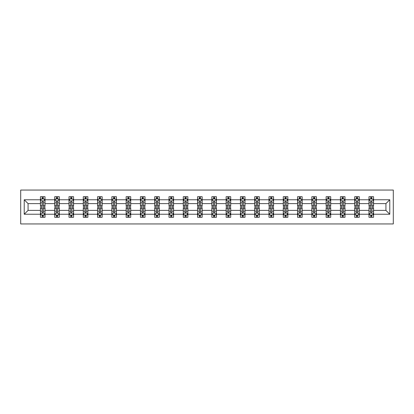 <?xml version="1.0" encoding="UTF-8"?>
<svg xmlns="http://www.w3.org/2000/svg" width="414" height="414" viewBox="0 0 414 414"><rect width="100%" height="100%" fill="white"/><g stroke="black" fill="none" stroke-linecap="round" stroke-linejoin="round"><path stroke-width="0.62" d="M20.7 223.943L393.3 223.943L393.3 190.057L20.7 190.057L20.7 223.943M373.568 214.235L373.568 210.39L385.931 210.39L389.776 214.235L373.568 214.235L373.568 217.303L371.829 217.303L371.829 214.964M368.988 214.235L359.28 214.235L359.28 210.39L368.988 210.39L368.988 217.303L373.568 217.303L373.568 214.856L372.704 214.856M359.28 214.235L359.28 217.303L357.541 217.303L357.541 214.964M354.705 214.235L344.997 214.235L344.997 210.39L354.705 210.39L354.705 217.303L359.28 217.303L359.28 214.856L358.421 214.856M344.997 214.235L344.997 217.303L343.258 217.303L343.258 214.964M340.417 214.235L330.714 214.235L330.714 210.39L340.417 210.39L340.417 217.303L344.997 217.303L344.997 214.856L344.137 214.856M330.714 214.235L330.714 217.303L328.97 217.303L328.97 214.964M326.134 214.235L316.425 214.235L316.425 210.39L326.134 210.39L326.134 217.303L330.714 217.303L330.714 214.856L329.849 214.856M316.425 214.235L316.425 217.303L314.687 217.303L314.687 214.964M311.851 214.235L302.142 214.235L302.142 210.39L311.851 210.39L311.851 217.303L316.425 217.303L316.425 214.856L315.566 214.856M302.142 214.235L302.142 217.303L300.404 217.303L300.404 214.964M297.562 214.235L287.854 214.235L287.854 210.39L297.562 210.39L297.562 217.303L302.142 217.303L302.142 214.856L301.283 214.856M287.854 214.235L287.854 217.303L286.115 217.303L286.115 214.964M283.279 214.235L273.571 214.235L273.571 210.39L283.279 210.39L283.279 217.303L287.854 217.303L287.854 214.856L286.995 214.856M273.571 214.235L273.571 217.303L271.832 217.303L271.832 214.964M268.991 214.235L259.288 214.235L259.288 210.39L268.991 210.39L268.991 217.303L273.571 217.303L273.571 214.856L272.712 214.856M259.288 214.235L259.288 217.303L257.549 217.303L257.549 214.964M254.708 214.235L245 214.235L245 210.39L254.708 210.39L254.708 217.303L259.288 217.303L259.288 214.856L258.424 214.856M245 214.235L245 217.303L243.261 217.303L243.261 214.964M240.425 214.235L230.717 214.235L230.717 210.39L240.425 210.39L240.425 217.303L245 217.303L245 214.856L244.141 214.856M230.717 214.235L230.717 217.303L228.978 217.303L228.978 214.964M226.137 214.235L216.434 214.235L216.434 210.39L226.137 210.39L226.137 217.303L230.717 217.303L230.717 214.856L229.858 214.856M216.434 214.235L216.434 217.303L214.69 217.303L214.69 214.964M211.854 214.235L202.146 214.235L202.146 210.39L211.854 210.39L211.854 217.303L216.434 217.303L216.434 214.856L215.57 214.856M202.146 214.235L202.146 217.303L200.407 217.303L200.407 214.964M197.566 214.235L187.863 214.235L187.863 210.39L197.566 210.39L197.566 217.303L202.146 217.303L202.146 214.856L201.287 214.856M187.863 214.235L187.863 217.303L186.124 217.303L186.124 214.964M183.283 214.235L173.575 214.235L173.575 210.39L183.283 210.39L183.283 217.303L187.863 217.303L187.863 214.856L186.999 214.856M173.575 214.235L173.575 217.303L171.836 217.303L171.836 214.964M169 214.235L159.292 214.235L159.292 210.39L169 210.39L169 217.303L173.575 217.303L173.575 214.856L172.716 214.856M159.292 214.235L159.292 217.303L157.553 217.303L157.553 214.964M154.712 214.235L145.009 214.235L145.009 210.39L154.712 210.39L154.712 217.303L159.292 217.303L159.292 214.856L158.433 214.856M145.009 214.235L145.009 217.303L143.265 217.303L143.265 214.964M140.429 214.235L130.72 214.235L130.72 210.39L140.429 210.39L140.429 217.303L145.009 217.303L145.009 214.856L144.144 214.856M130.72 214.235L130.72 217.303L128.982 217.303L128.982 214.964M126.146 214.235L116.437 214.235L116.437 210.39L126.146 210.39L126.146 217.303L130.72 217.303L130.72 214.856L129.861 214.856M116.437 214.235L116.437 217.303L114.699 217.303L114.699 214.964M111.858 214.235L102.149 214.235L102.149 210.39L111.858 210.39L111.858 217.303L116.437 217.303L116.437 214.856L115.578 214.856M102.149 214.235L102.149 217.303L100.411 217.303L100.411 214.964M97.575 214.235L87.866 214.235L87.866 210.39L97.575 210.39L97.575 217.303L102.149 217.303L102.149 214.856L101.29 214.856M87.866 214.235L87.866 217.303L86.128 217.303L86.128 214.964M83.286 214.235L73.583 214.235L73.583 210.39L83.286 210.39L83.286 217.303L87.866 217.303L87.866 214.856L87.007 214.856M73.583 214.235L73.583 217.303L71.845 217.303L71.845 214.964M69.003 214.235L59.295 214.235L59.295 210.39L69.003 210.39L69.003 217.303L73.583 217.303L73.583 214.856L72.719 214.856M59.295 214.235L59.295 217.303L57.556 217.303L57.556 214.964M54.72 214.235L45.012 214.235L45.012 210.39L54.72 210.39L54.72 217.303L59.295 217.303L59.295 214.856L58.436 214.856M45.012 214.235L45.012 217.303L43.273 217.303L43.273 214.964M40.432 214.235L24.224 214.235L24.224 199.765L40.432 199.765L40.432 203.61L28.069 203.61L28.069 210.39L40.432 210.39L40.432 217.303L45.012 217.303L45.012 214.856L44.153 214.856M41.296 199.144L40.432 199.144L40.432 196.697L40.432 199.765M42.171 199.036L42.171 196.697L40.432 196.697L45.012 196.697L45.012 199.765L54.72 199.765L54.72 196.697L59.295 196.697L59.295 199.765L69.003 199.765L69.003 196.697L73.583 196.697L73.583 199.765L83.286 199.765L83.286 196.697L87.866 196.697L87.866 199.765L97.575 199.765L97.575 196.697L102.149 196.697L102.149 199.765L111.858 199.765L111.858 196.697L116.437 196.697L116.437 199.765L126.146 199.765L126.146 196.697L130.72 196.697L130.72 199.765L140.429 199.765L140.429 196.697L145.009 196.697L145.009 199.765L154.712 199.765L154.712 196.697L159.292 196.697L159.292 199.765L169 199.765L169 196.697L173.575 196.697L173.575 199.765L183.283 199.765L183.283 196.697L187.863 196.697L187.863 199.765L197.566 199.765L197.566 196.697L202.146 196.697L202.146 199.765L211.854 199.765L211.854 196.697L216.434 196.697L216.434 199.765L226.137 199.765L226.137 196.697L230.717 196.697L230.717 199.765L240.425 199.765L240.425 196.697L245 196.697L245 199.765L254.708 199.765L254.708 196.697L259.288 196.697L259.288 199.765L268.991 199.765L268.991 196.697L273.571 196.697L273.571 199.765L283.279 199.765L283.279 196.697L287.854 196.697L287.854 199.765L297.562 199.765L297.562 196.697L302.142 196.697L302.142 199.765L311.851 199.765L311.851 196.697L316.425 196.697L316.425 199.765L326.134 199.765L326.134 196.697L330.714 196.697L330.714 199.765L340.417 199.765L340.417 196.697L344.997 196.697L344.997 199.765L354.705 199.765L354.705 196.697L359.28 196.697L359.28 199.765L368.988 199.765L368.988 196.697L373.568 196.697L373.568 199.765L389.776 199.765L389.776 214.235M368.988 199.765L368.988 203.61L359.28 203.61L359.28 199.765M354.705 199.765L354.705 203.61L344.997 203.61L344.997 199.765M340.417 199.765L340.417 203.61L330.714 203.61L330.714 199.765M326.134 199.765L326.134 203.61L316.425 203.61L316.425 199.765M311.851 199.765L311.851 203.61L302.142 203.61L302.142 199.765M297.562 199.765L297.562 203.61L287.854 203.61L287.854 199.765M283.279 199.765L283.279 203.61L273.571 203.61L273.571 199.765M268.991 199.765L268.991 203.61L259.288 203.61L259.288 199.765M254.708 199.765L254.708 203.61L245 203.61L245 199.765M240.425 199.765L240.425 203.61L230.717 203.61L230.717 199.765M226.137 199.765L226.137 203.61L216.434 203.61L216.434 199.765M211.854 199.765L211.854 203.61L202.146 203.61L202.146 199.765M197.566 199.765L197.566 203.61L187.863 203.61L187.863 199.765M183.283 199.765L183.283 203.61L173.575 203.61L173.575 199.765M169 199.765L169 203.61L159.292 203.61L159.292 199.765M154.712 199.765L154.712 203.61L145.009 203.61L145.009 199.765M140.429 199.765L140.429 203.61L130.72 203.61L130.72 199.765M126.146 199.765L126.146 203.61L116.437 203.61L116.437 199.765M111.858 199.765L111.858 203.61L102.149 203.61L102.149 199.765M97.575 199.765L97.575 203.61L87.866 203.61L87.866 199.765M83.286 199.765L83.286 203.61L73.583 203.61L73.583 199.765M69.003 199.765L69.003 203.61L59.295 203.61L59.295 199.765M54.72 199.765L54.72 203.61L45.012 203.61L45.012 199.765M24.224 199.765L28.069 203.61M385.931 210.39L385.931 203.61L373.568 203.61L373.568 199.765M370.727 198.989L371.829 198.989M356.444 198.989L357.541 198.989M342.155 198.989L343.258 198.989M327.872 198.989L328.97 198.989M313.589 198.989L314.687 198.989M299.301 198.989L300.404 198.989M285.018 198.989L286.115 198.989M270.735 198.989L271.832 198.989M256.447 198.989L257.549 198.989M242.164 198.989L243.261 198.989M227.876 198.989L228.978 198.989M213.593 198.989L214.69 198.989M199.31 198.989L200.407 198.989M185.022 198.989L186.124 198.989M170.739 198.989L171.836 198.989M156.451 198.989L157.553 198.989M142.168 198.989L143.265 198.989M127.885 198.989L128.982 198.989M113.596 198.989L114.699 198.989M99.313 198.989L100.411 198.989M85.03 198.989L86.128 198.989M70.742 198.989L71.845 198.989M56.459 198.989L57.556 198.989M42.171 198.989L43.273 198.989M42.171 215.011L43.273 215.011M56.459 215.011L57.556 215.011M70.742 215.011L71.845 215.011M85.03 215.011L86.128 215.011M99.313 215.011L100.411 215.011M113.596 215.011L114.699 215.011M127.885 215.011L128.982 215.011M142.168 215.011L143.265 215.011M156.451 215.011L157.553 215.011M170.739 215.011L171.836 215.011M185.022 215.011L186.124 215.011M199.31 215.011L200.407 215.011M213.593 215.011L214.69 215.011M227.876 215.011L228.978 215.011M242.164 215.011L243.261 215.011M256.447 215.011L257.549 215.011M270.735 215.011L271.832 215.011M285.018 215.011L286.115 215.011M299.301 215.011L300.404 215.011M313.589 215.011L314.687 215.011M327.872 215.011L328.97 215.011M342.155 215.011L343.258 215.011M356.444 215.011L357.541 215.011M370.727 215.011L371.829 215.011M28.069 210.39L24.224 214.235M389.776 199.765L385.931 203.61M43.273 197.887L42.171 197.887M40.432 205.303L40.432 206.451L42.171 206.451L42.171 205.303L40.432 205.303L40.432 203.61M45.012 203.61L45.012 206.451L43.273 206.451L43.273 201.551C42.906 200.847 42.538 200.847 42.171 201.551L42.171 205.303M44.153 199.144L45.012 199.144L45.012 196.697L43.273 196.697L43.273 199.036M45.012 200.862L44.096 199.036L41.348 199.036L40.432 200.862M42.171 216.113L43.273 216.113M45.012 208.697L45.012 207.549L43.273 207.549L43.273 208.697L45.012 208.697L45.012 210.39M40.432 210.39L40.432 207.549L42.171 207.549L42.171 212.449C42.538 213.153 42.906 213.153 43.273 212.449L43.273 208.697M41.296 214.856L40.432 214.856L40.432 217.303L42.171 217.303L42.171 214.964M40.432 213.138L41.348 214.964L44.096 214.964L45.012 213.138M57.556 197.887L56.459 197.887M55.579 199.144L54.72 199.144L54.72 196.697L56.459 196.697L56.459 199.036M54.72 205.303L54.72 206.451L56.459 206.451L56.459 205.303L54.72 205.303L54.72 203.61M59.295 203.61L59.295 206.451L57.556 206.451L57.556 201.551C57.189 200.847 56.827 200.847 56.459 201.551L56.459 205.303M58.436 199.144L59.295 199.144L59.295 196.697L57.556 196.697L57.556 199.036M59.295 200.862L58.379 199.036L55.636 199.036L54.72 200.862M71.845 197.887L70.742 197.887M69.862 199.144L69.003 199.144L69.003 196.697L70.742 196.697L70.742 199.036M69.003 205.303L69.003 206.451L70.742 206.451L70.742 205.303L69.003 205.303L69.003 203.61M73.583 203.61L73.583 206.451L71.845 206.451L71.845 201.551C71.477 200.847 71.11 200.847 70.742 201.551L70.742 205.303M72.719 199.144L73.583 199.144L73.583 196.697L71.845 196.697L71.845 199.036M73.583 200.862L72.667 199.036L69.919 199.036L69.003 200.862M56.459 216.113L57.556 216.113M59.295 208.697L59.295 207.549L57.556 207.549L57.556 208.697L59.295 208.697L59.295 210.39M54.72 210.39L54.72 207.549L56.459 207.549L56.459 212.449C56.821 213.153 57.189 213.153 57.556 212.449L57.556 208.697M55.579 214.856L54.72 214.856L54.72 217.303L56.459 217.303L56.459 214.964M54.72 213.138L55.636 214.964L58.379 214.964L59.295 213.138M70.742 216.113L71.845 216.113M73.583 208.697L73.583 207.549L71.845 207.549L71.845 208.697L73.583 208.697L73.583 210.39M69.003 210.39L69.003 207.549L70.742 207.549L70.742 212.449C71.11 213.153 71.477 213.153 71.845 212.449L71.845 208.697M69.862 214.856L69.003 214.856L69.003 217.303L70.742 217.303L70.742 214.964M69.003 213.138L69.919 214.964L72.667 214.964L73.583 213.138M86.128 197.887L85.03 197.887M84.151 199.144L83.286 199.144L83.286 196.697L85.03 196.697L85.03 199.036M83.286 205.303L83.286 206.451L85.03 206.451L85.03 205.303L83.286 205.303L83.286 203.61M87.866 203.61L87.866 206.451L86.128 206.451L86.128 201.551C85.76 200.847 85.393 200.847 85.03 201.551L85.03 205.303M87.007 199.144L87.866 199.144L87.866 196.697L86.128 196.697L86.128 199.036M87.866 200.862L86.95 199.036L84.202 199.036L83.286 200.862M85.03 216.113L86.128 216.113M87.866 208.697L87.866 207.549L86.128 207.549L86.128 208.697L87.866 208.697L87.866 210.39M83.286 210.39L83.286 207.549L85.03 207.549L85.03 212.449C85.393 213.153 85.76 213.153 86.128 212.449L86.128 208.697M84.151 214.856L83.286 214.856L83.286 217.303L85.03 217.303L85.03 214.964M83.286 213.138L84.202 214.964L86.95 214.964L87.866 213.138M100.411 197.887L99.313 197.887M98.434 199.144L97.575 199.144L97.575 196.697L99.313 196.697L99.313 199.036M97.575 205.303L97.575 206.451L99.313 206.451L99.313 205.303L97.575 205.303L97.575 203.61M102.149 203.61L102.149 206.451L100.411 206.451L100.411 201.551C100.048 200.847 99.681 200.847 99.313 201.551L99.313 205.303M101.29 199.144L102.149 199.144L102.149 196.697L100.411 196.697L100.411 199.036M102.149 200.862L101.239 199.036L98.491 199.036L97.575 200.862M99.313 216.113L100.411 216.113M102.149 208.697L102.149 207.549L100.411 207.549L100.411 208.697L102.149 208.697L102.149 210.39M97.575 210.39L97.575 207.549L99.313 207.549L99.313 212.449C99.681 213.153 100.043 213.153 100.411 212.449L100.411 208.697M98.434 214.856L97.575 214.856L97.575 217.303L99.313 217.303L99.313 214.964M97.575 213.138L98.491 214.964L101.239 214.964L102.149 213.138M114.699 197.887L113.596 197.887M112.717 199.144L111.858 199.144L111.858 196.697L113.596 196.697L113.596 199.036M111.858 205.303L111.858 206.451L113.596 206.451L113.596 205.303L111.858 205.303L111.858 203.61M116.437 203.61L116.437 206.451L114.699 206.451L114.699 201.551C114.331 200.847 113.964 200.847 113.596 201.551L113.596 205.303M115.578 199.144L116.437 199.144L116.437 196.697L114.699 196.697L114.699 199.036M116.437 200.862L115.522 199.036L112.774 199.036L111.858 200.862M113.596 216.113L114.699 216.113M116.437 208.697L116.437 207.549L114.699 207.549L114.699 208.697L116.437 208.697L116.437 210.39M111.858 210.39L111.858 207.549L113.596 207.549L113.596 212.449C113.964 213.153 114.331 213.153 114.699 212.449L114.699 208.697M112.717 214.856L111.858 214.856L111.858 217.303L113.596 217.303L113.596 214.964M111.858 213.138L112.774 214.964L115.522 214.964L116.437 213.138M128.982 197.887L127.885 197.887M127.005 199.144L126.146 199.144L126.146 196.697L127.885 196.697L127.885 199.036M126.146 205.303L126.146 206.451L127.885 206.451L127.885 205.303L126.146 205.303L126.146 203.61M130.72 203.61L130.72 206.451L128.982 206.451L128.982 201.551C128.614 200.847 128.252 200.847 127.885 201.551L127.885 205.303M129.861 199.144L130.72 199.144L130.72 196.697L128.982 196.697L128.982 199.036M130.72 200.862L129.805 199.036L127.057 199.036L126.146 200.862M127.885 216.113L128.982 216.113M130.72 208.697L130.72 207.549L128.982 207.549L128.982 208.697L130.72 208.697L130.72 210.39M126.146 210.39L126.146 207.549L127.885 207.549L127.885 212.449C128.247 213.153 128.614 213.153 128.982 212.449L128.982 208.697M127.005 214.856L126.146 214.856L126.146 217.303L127.885 217.303L127.885 214.964M126.146 213.138L127.057 214.964L129.805 214.964L130.72 213.138M143.265 197.887L142.168 197.887M141.288 199.144L140.429 199.144L140.429 196.697L142.168 196.697L142.168 199.036M140.429 205.303L140.429 206.451L142.168 206.451L142.168 205.303L140.429 205.303L140.429 203.61M145.009 203.61L145.009 206.451L143.265 206.451L143.265 201.551C142.902 200.847 142.535 200.847 142.168 201.551L142.168 205.303M144.144 199.144L145.009 199.144L145.009 196.697L143.265 196.697L143.265 199.036M145.009 200.862L144.093 199.036L141.345 199.036L140.429 200.862M142.168 216.113L143.265 216.113M145.009 208.697L145.009 207.549L143.265 207.549L143.265 208.697L145.009 208.697L145.009 210.39M140.429 210.39L140.429 207.549L142.168 207.549L142.168 212.449C142.535 213.153 142.902 213.153 143.265 212.449L143.265 208.697M141.288 214.856L140.429 214.856L140.429 217.303L142.168 217.303L142.168 214.964M140.429 213.138L141.345 214.964L144.093 214.964L145.009 213.138M157.553 197.887L156.451 197.887M155.576 199.144L154.712 199.144L154.712 196.697L156.451 196.697L156.451 199.036M154.712 205.303L154.712 206.451L156.451 206.451L156.451 205.303L154.712 205.303L154.712 203.61M159.292 203.61L159.292 206.451L157.553 206.451L157.553 201.551C157.185 200.847 156.818 200.847 156.451 201.551L156.451 205.303M158.433 199.144L159.292 199.144L159.292 196.697L157.553 196.697L157.553 199.036M159.292 200.862L158.376 199.036L155.628 199.036L154.712 200.862M156.451 216.113L157.553 216.113M159.292 208.697L159.292 207.549L157.553 207.549L157.553 208.697L159.292 208.697L159.292 210.39M154.712 210.39L154.712 207.549L156.451 207.549L156.451 212.449C156.818 213.153 157.185 213.153 157.553 212.449L157.553 208.697M155.576 214.856L154.712 214.856L154.712 217.303L156.451 217.303L156.451 214.964M154.712 213.138L155.628 214.964L158.376 214.964L159.292 213.138M171.836 197.887L170.739 197.887M169.859 199.144L169 199.144L169 196.697L170.739 196.697L170.739 199.036M169 205.303L169 206.451L170.739 206.451L170.739 205.303L169 205.303L169 203.61M173.575 203.61L173.575 206.451L171.836 206.451L171.836 201.551C171.474 200.847 171.106 200.847 170.739 201.551L170.739 205.303M172.716 199.144L173.575 199.144L173.575 196.697L171.836 196.697L171.836 199.036M173.575 200.862L172.659 199.036L169.916 199.036L169 200.862M186.124 197.887L185.022 197.887M184.142 199.144L183.283 199.144L183.283 196.697L185.022 196.697L185.022 199.036M183.283 205.303L183.283 206.451L185.022 206.451L185.022 205.303L183.283 205.303L183.283 203.61M187.863 203.61L187.863 206.451L186.124 206.451L186.124 201.551C185.757 200.847 185.389 200.847 185.022 201.551L185.022 205.303M186.999 199.144L187.863 199.144L187.863 196.697L186.124 196.697L186.124 199.036M187.863 200.862L186.947 199.036L184.199 199.036L183.283 200.862M200.407 197.887L199.31 197.887M198.43 199.144L197.566 199.144L197.566 196.697L199.31 196.697L199.31 199.036M197.566 205.303L197.566 206.451L199.31 206.451L199.31 205.303L197.566 205.303L197.566 203.61M202.146 203.61L202.146 206.451L200.407 206.451L200.407 201.551C200.04 200.847 199.677 200.847 199.31 201.551L199.31 205.303M201.287 199.144L202.146 199.144L202.146 196.697L200.407 196.697L200.407 199.036M202.146 200.862L201.23 199.036L198.482 199.036L197.566 200.862M214.69 197.887L213.593 197.887M212.713 199.144L211.854 199.144L211.854 196.697L213.593 196.697L213.593 199.036M211.854 205.303L211.854 206.451L213.593 206.451L213.593 205.303L211.854 205.303L211.854 203.61M216.434 203.61L216.434 206.451L214.69 206.451L214.69 201.551C214.328 200.847 213.96 200.847 213.593 201.551L213.593 205.303M215.57 199.144L216.434 199.144L216.434 196.697L214.69 196.697L214.69 199.036M216.434 200.862L215.518 199.036L212.77 199.036L211.854 200.862M228.978 197.887L227.876 197.887M227.001 199.144L226.137 199.144L226.137 196.697L227.876 196.697L227.876 199.036M226.137 205.303L226.137 206.451L227.876 206.451L227.876 205.303L226.137 205.303L226.137 203.61M230.717 203.61L230.717 206.451L228.978 206.451L228.978 201.551C228.611 200.847 228.243 200.847 227.876 201.551L227.876 205.303M229.858 199.144L230.717 199.144L230.717 196.697L228.978 196.697L228.978 199.036M230.717 200.862L229.801 199.036L227.053 199.036L226.137 200.862M243.261 197.887L242.164 197.887M241.284 199.144L240.425 199.144L240.425 196.697L242.164 196.697L242.164 199.036M240.425 205.303L240.425 206.451L242.164 206.451L242.164 205.303L240.425 205.303L240.425 203.61M245 203.61L245 206.451L243.261 206.451L243.261 201.551C242.894 200.847 242.532 200.847 242.164 201.551L242.164 205.303M244.141 199.144L245 199.144L245 196.697L243.261 196.697L243.261 199.036M245 200.862L244.084 199.036L241.341 199.036L240.425 200.862M257.549 197.887L256.447 197.887M255.567 199.144L254.708 199.144L254.708 196.697L256.447 196.697L256.447 199.036M254.708 205.303L254.708 206.451L256.447 206.451L256.447 205.303L254.708 205.303L254.708 203.61M259.288 203.61L259.288 206.451L257.549 206.451L257.549 201.551C257.182 200.847 256.815 200.847 256.447 201.551L256.447 205.303M258.424 199.144L259.288 199.144L259.288 196.697L257.549 196.697L257.549 199.036M259.288 200.862L258.372 199.036L255.624 199.036L254.708 200.862M271.832 197.887L270.735 197.887M269.856 199.144L268.991 199.144L268.991 196.697L270.735 196.697L270.735 199.036M268.991 205.303L268.991 206.451L270.735 206.451L270.735 205.303L268.991 205.303L268.991 203.61M273.571 203.61L273.571 206.451L271.832 206.451L271.832 201.551C271.465 200.847 271.098 200.847 270.735 201.551L270.735 205.303M272.712 199.144L273.571 199.144L273.571 196.697L271.832 196.697L271.832 199.036M273.571 200.862L272.655 199.036L269.907 199.036L268.991 200.862M286.115 197.887L285.018 197.887M284.139 199.144L283.279 199.144L283.279 196.697L285.018 196.697L285.018 199.036M283.279 205.303L283.279 206.451L285.018 206.451L285.018 205.303L283.279 205.303L283.279 203.61M287.854 203.61L287.854 206.451L286.115 206.451L286.115 201.551C285.753 200.847 285.386 200.847 285.018 201.551L285.018 205.303M286.995 199.144L287.854 199.144L287.854 196.697L286.115 196.697L286.115 199.036M287.854 200.862L286.943 199.036L284.195 199.036L283.279 200.862M300.404 197.887L299.301 197.887M298.422 199.144L297.562 199.144L297.562 196.697L299.301 196.697L299.301 199.036M297.562 205.303L297.562 206.451L299.301 206.451L299.301 205.303L297.562 205.303L297.562 203.61M302.142 203.61L302.142 206.451L300.404 206.451L300.404 201.551C300.036 200.847 299.669 200.847 299.301 201.551L299.301 205.303M301.283 199.144L302.142 199.144L302.142 196.697L300.404 196.697L300.404 199.036M302.142 200.862L301.226 199.036L298.478 199.036L297.562 200.862M170.739 216.113L171.836 216.113M173.575 208.697L173.575 207.549L171.836 207.549L171.836 208.697L173.575 208.697L173.575 210.39M169 210.39L169 207.549L170.739 207.549L170.739 212.449C171.106 213.153 171.468 213.153 171.836 212.449L171.836 208.697M169.859 214.856L169 214.856L169 217.303L170.739 217.303L170.739 214.964M169 213.138L169.916 214.964L172.659 214.964L173.575 213.138M185.022 216.113L186.124 216.113M187.863 208.697L187.863 207.549L186.124 207.549L186.124 208.697L187.863 208.697L187.863 210.39M183.283 210.39L183.283 207.549L185.022 207.549L185.022 212.449C185.389 213.153 185.757 213.153 186.124 212.449L186.124 208.697M184.142 214.856L183.283 214.856L183.283 217.303L185.022 217.303L185.022 214.964M183.283 213.138L184.199 214.964L186.947 214.964L187.863 213.138M199.31 216.113L200.407 216.113M202.146 208.697L202.146 207.549L200.407 207.549L200.407 208.697L202.146 208.697L202.146 210.39M197.566 210.39L197.566 207.549L199.31 207.549L199.31 212.449C199.672 213.153 200.04 213.153 200.407 212.449L200.407 208.697M198.43 214.856L197.566 214.856L197.566 217.303L199.31 217.303L199.31 214.964M197.566 213.138L198.482 214.964L201.23 214.964L202.146 213.138M213.593 216.113L214.69 216.113M216.434 208.697L216.434 207.549L214.69 207.549L214.69 208.697L216.434 208.697L216.434 210.39M211.854 210.39L211.854 207.549L213.593 207.549L213.593 212.449C213.96 213.153 214.323 213.153 214.69 212.449L214.69 208.697M212.713 214.856L211.854 214.856L211.854 217.303L213.593 217.303L213.593 214.964M211.854 213.138L212.77 214.964L215.518 214.964L216.434 213.138M227.876 216.113L228.978 216.113M230.717 208.697L230.717 207.549L228.978 207.549L228.978 208.697L230.717 208.697L230.717 210.39M226.137 210.39L226.137 207.549L227.876 207.549L227.876 212.449C228.243 213.153 228.611 213.153 228.978 212.449L228.978 208.697M227.001 214.856L226.137 214.856L226.137 217.303L227.876 217.303L227.876 214.964M226.137 213.138L227.053 214.964L229.801 214.964L230.717 213.138M242.164 216.113L243.261 216.113M245 208.697L245 207.549L243.261 207.549L243.261 208.697L245 208.697L245 210.39M240.425 210.39L240.425 207.549L242.164 207.549L242.164 212.449C242.526 213.153 242.894 213.153 243.261 212.449L243.261 208.697M241.284 214.856L240.425 214.856L240.425 217.303L242.164 217.303L242.164 214.964M240.425 213.138L241.341 214.964L244.084 214.964L245 213.138M256.447 216.113L257.549 216.113M259.288 208.697L259.288 207.549L257.549 207.549L257.549 208.697L259.288 208.697L259.288 210.39M254.708 210.39L254.708 207.549L256.447 207.549L256.447 212.449C256.815 213.153 257.182 213.153 257.549 212.449L257.549 208.697M255.567 214.856L254.708 214.856L254.708 217.303L256.447 217.303L256.447 214.964M254.708 213.138L255.624 214.964L258.372 214.964L259.288 213.138M270.735 216.113L271.832 216.113M273.571 208.697L273.571 207.549L271.832 207.549L271.832 208.697L273.571 208.697L273.571 210.39M268.991 210.39L268.991 207.549L270.735 207.549L270.735 212.449C271.098 213.153 271.465 213.153 271.832 212.449L271.832 208.697M269.856 214.856L268.991 214.856L268.991 217.303L270.735 217.303L270.735 214.964M268.991 213.138L269.907 214.964L272.655 214.964L273.571 213.138M285.018 216.113L286.115 216.113M287.854 208.697L287.854 207.549L286.115 207.549L286.115 208.697L287.854 208.697L287.854 210.39M283.279 210.39L283.279 207.549L285.018 207.549L285.018 212.449C285.386 213.153 285.748 213.153 286.115 212.449L286.115 208.697M284.139 214.856L283.279 214.856L283.279 217.303L285.018 217.303L285.018 214.964M283.279 213.138L284.195 214.964L286.943 214.964L287.854 213.138M299.301 216.113L300.404 216.113M302.142 208.697L302.142 207.549L300.404 207.549L300.404 208.697L302.142 208.697L302.142 210.39M297.562 210.39L297.562 207.549L299.301 207.549L299.301 212.449C299.669 213.153 300.036 213.153 300.404 212.449L300.404 208.697M298.422 214.856L297.562 214.856L297.562 217.303L299.301 217.303L299.301 214.964M297.562 213.138L298.478 214.964L301.226 214.964L302.142 213.138M314.687 197.887L313.589 197.887M312.71 199.144L311.851 199.144L311.851 196.697L313.589 196.697L313.589 199.036M311.851 205.303L311.851 206.451L313.589 206.451L313.589 205.303L311.851 205.303L311.851 203.61M316.425 203.61L316.425 206.451L314.687 206.451L314.687 201.551C314.319 200.847 313.957 200.847 313.589 201.551L313.589 205.303M315.566 199.144L316.425 199.144L316.425 196.697L314.687 196.697L314.687 199.036M316.425 200.862L315.509 199.036L312.761 199.036L311.851 200.862M313.589 216.113L314.687 216.113M316.425 208.697L316.425 207.549L314.687 207.549L314.687 208.697L316.425 208.697L316.425 210.39M311.851 210.39L311.851 207.549L313.589 207.549L313.589 212.449C313.952 213.153 314.319 213.153 314.687 212.449L314.687 208.697M312.71 214.856L311.851 214.856L311.851 217.303L313.589 217.303L313.589 214.964M311.851 213.138L312.761 214.964L315.509 214.964L316.425 213.138M328.97 197.887L327.872 197.887M326.993 199.144L326.134 199.144L326.134 196.697L327.872 196.697L327.872 199.036M326.134 205.303L326.134 206.451L327.872 206.451L327.872 205.303L326.134 205.303L326.134 203.61M330.714 203.61L330.714 206.451L328.97 206.451L328.97 201.551C328.607 200.847 328.24 200.847 327.872 201.551L327.872 205.303M329.849 199.144L330.714 199.144L330.714 196.697L328.97 196.697L328.97 199.036M330.714 200.862L329.798 199.036L327.05 199.036L326.134 200.862M327.872 216.113L328.97 216.113M330.714 208.697L330.714 207.549L328.97 207.549L328.97 208.697L330.714 208.697L330.714 210.39M326.134 210.39L326.134 207.549L327.872 207.549L327.872 212.449C328.24 213.153 328.607 213.153 328.97 212.449L328.97 208.697M326.993 214.856L326.134 214.856L326.134 217.303L327.872 217.303L327.872 214.964M326.134 213.138L327.05 214.964L329.798 214.964L330.714 213.138M343.258 197.887L342.155 197.887M341.281 199.144L340.417 199.144L340.417 196.697L342.155 196.697L342.155 199.036M340.417 205.303L340.417 206.451L342.155 206.451L342.155 205.303L340.417 205.303L340.417 203.61M344.997 203.61L344.997 206.451L343.258 206.451L343.258 201.551C342.89 200.847 342.523 200.847 342.155 201.551L342.155 205.303M344.137 199.144L344.997 199.144L344.997 196.697L343.258 196.697L343.258 199.036M344.997 200.862L344.081 199.036L341.333 199.036L340.417 200.862M342.155 216.113L343.258 216.113M344.997 208.697L344.997 207.549L343.258 207.549L343.258 208.697L344.997 208.697L344.997 210.39M340.417 210.39L340.417 207.549L342.155 207.549L342.155 212.449C342.523 213.153 342.89 213.153 343.258 212.449L343.258 208.697M341.281 214.856L340.417 214.856L340.417 217.303L342.155 217.303L342.155 214.964M340.417 213.138L341.333 214.964L344.081 214.964L344.997 213.138M357.541 197.887L356.444 197.887M355.564 199.144L354.705 199.144L354.705 196.697L356.444 196.697L356.444 199.036M354.705 205.303L354.705 206.451L356.444 206.451L356.444 205.303L354.705 205.303L354.705 203.61M359.28 203.61L359.28 206.451L357.541 206.451L357.541 201.551C357.178 200.847 356.811 200.847 356.444 201.551L356.444 205.303M358.421 199.144L359.28 199.144L359.28 196.697L357.541 196.697L357.541 199.036M359.28 200.862L358.364 199.036L355.621 199.036L354.705 200.862M356.444 216.113L357.541 216.113M359.28 208.697L359.28 207.549L357.541 207.549L357.541 208.697L359.28 208.697L359.28 210.39M354.705 210.39L354.705 207.549L356.444 207.549L356.444 212.449C356.811 213.153 357.173 213.153 357.541 212.449L357.541 208.697M355.564 214.856L354.705 214.856L354.705 217.303L356.444 217.303L356.444 214.964M354.705 213.138L355.621 214.964L358.364 214.964L359.28 213.138M371.829 197.887L370.727 197.887M369.847 199.144L368.988 199.144L368.988 196.697L370.727 196.697L370.727 199.036M368.988 205.303L368.988 206.451L370.727 206.451L370.727 205.303L368.988 205.303L368.988 203.61M373.568 203.61L373.568 206.451L371.829 206.451L371.829 201.551C371.461 200.847 371.094 200.847 370.727 201.551L370.727 205.303M372.704 199.144L373.568 199.144L373.568 196.697L371.829 196.697L371.829 199.036M373.568 200.862L372.652 199.036L369.904 199.036L368.988 200.862M370.727 216.113L371.829 216.113M373.568 208.697L373.568 207.549L371.829 207.549L371.829 208.697L373.568 208.697L373.568 210.39M368.988 210.39L368.988 207.549L370.727 207.549L370.727 212.449C371.094 213.153 371.461 213.153 371.829 212.449L371.829 208.697M369.847 214.856L368.988 214.856L368.988 217.303L370.727 217.303L370.727 214.964M368.988 213.138L369.904 214.964L372.652 214.964L373.568 213.138M44.991 200.821L40.458 200.821M45.012 205.303L43.273 205.303M42.171 202.85L40.432 202.85M45.012 202.85L43.273 202.85M43.273 198.472L42.171 198.472M40.458 213.179L44.991 213.179M40.432 208.697L42.171 208.697M43.273 211.15L45.012 211.15M40.432 211.15L42.171 211.15M42.171 215.528L43.273 215.528M59.274 200.821L54.741 200.821M59.295 205.303L57.556 205.303M56.459 202.85L54.72 202.85M59.295 202.85L57.556 202.85M57.556 198.472L56.459 198.472M73.557 200.821L69.024 200.821M73.583 205.303L71.845 205.303M70.742 202.85L69.003 202.85M73.583 202.85L71.845 202.85M71.845 198.472L70.742 198.472M54.741 213.179L59.274 213.179M54.72 208.697L56.459 208.697M57.556 211.15L59.295 211.15M54.72 211.15L56.459 211.15M56.459 215.528L57.556 215.528M69.024 213.179L73.557 213.179M69.003 208.697L70.742 208.697M71.845 211.15L73.583 211.15M69.003 211.15L70.742 211.15M70.742 215.528L71.845 215.528M87.846 200.821L83.312 200.821M87.866 205.303L86.128 205.303M85.03 202.85L83.286 202.85M87.866 202.85L86.128 202.85M86.128 198.472L85.03 198.472M83.312 213.179L87.846 213.179M83.286 208.697L85.03 208.697M86.128 211.15L87.866 211.15M83.286 211.15L85.03 211.15M85.03 215.528L86.128 215.528M102.129 200.821L97.595 200.821M102.149 205.303L100.411 205.303M99.313 202.85L97.575 202.85M102.149 202.85L100.411 202.85M100.411 198.472L99.313 198.472M97.595 213.179L102.129 213.179M97.575 208.697L99.313 208.697M100.411 211.15L102.149 211.15M97.575 211.15L99.313 211.15M99.313 215.528L100.411 215.528M116.412 200.821L111.883 200.821M116.437 205.303L114.699 205.303M113.596 202.85L111.858 202.85M116.437 202.85L114.699 202.85M114.699 198.472L113.596 198.472M111.883 213.179L116.412 213.179M111.858 208.697L113.596 208.697M114.699 211.15L116.437 211.15M111.858 211.15L113.596 211.15M113.596 215.528L114.699 215.528M130.7 200.821L126.166 200.821M130.72 205.303L128.982 205.303M127.885 202.85L126.146 202.85M130.72 202.85L128.982 202.85M128.982 198.472L127.885 198.472M126.166 213.179L130.7 213.179M126.146 208.697L127.885 208.697M128.982 211.15L130.72 211.15M126.146 211.15L127.885 211.15M127.885 215.528L128.982 215.528M144.983 200.821L140.449 200.821M145.009 205.303L143.265 205.303M142.168 202.85L140.429 202.85M145.009 202.85L143.265 202.85M143.265 198.472L142.168 198.472M140.449 213.179L144.983 213.179M140.429 208.697L142.168 208.697M143.265 211.15L145.009 211.15M140.429 211.15L142.168 211.15M142.168 215.528L143.265 215.528M159.271 200.821L154.738 200.821M159.292 205.303L157.553 205.303M156.451 202.85L154.712 202.85M159.292 202.85L157.553 202.85M157.553 198.472L156.451 198.472M154.738 213.179L159.271 213.179M154.712 208.697L156.451 208.697M157.553 211.15L159.292 211.15M154.712 211.15L156.451 211.15M156.451 215.528L157.553 215.528M173.554 200.821L169.021 200.821M173.575 205.303L171.836 205.303M170.739 202.85L169 202.85M173.575 202.85L171.836 202.85M171.836 198.472L170.739 198.472M187.837 200.821L183.304 200.821M187.863 205.303L186.124 205.303M185.022 202.85L183.283 202.85M187.863 202.85L186.124 202.85M186.124 198.472L185.022 198.472M202.125 200.821L197.592 200.821M202.146 205.303L200.407 205.303M199.31 202.85L197.566 202.85M202.146 202.85L200.407 202.85M200.407 198.472L199.31 198.472M216.408 200.821L211.875 200.821M216.434 205.303L214.69 205.303M213.593 202.85L211.854 202.85M216.434 202.85L214.69 202.85M214.69 198.472L213.593 198.472M230.696 200.821L226.163 200.821M230.717 205.303L228.978 205.303M227.876 202.85L226.137 202.85M230.717 202.85L228.978 202.85M228.978 198.472L227.876 198.472M244.979 200.821L240.446 200.821M245 205.303L243.261 205.303M242.164 202.85L240.425 202.85M245 202.85L243.261 202.85M243.261 198.472L242.164 198.472M259.262 200.821L254.729 200.821M259.288 205.303L257.549 205.303M256.447 202.85L254.708 202.85M259.288 202.85L257.549 202.85M257.549 198.472L256.447 198.472M273.55 200.821L269.017 200.821M273.571 205.303L271.832 205.303M270.735 202.85L268.991 202.85M273.571 202.85L271.832 202.85M271.832 198.472L270.735 198.472M287.834 200.821L283.3 200.821M287.854 205.303L286.115 205.303M285.018 202.85L283.279 202.85M287.854 202.85L286.115 202.85M286.115 198.472L285.018 198.472M302.116 200.821L297.588 200.821M302.142 205.303L300.404 205.303M299.301 202.85L297.562 202.85M302.142 202.85L300.404 202.85M300.404 198.472L299.301 198.472M169.021 213.179L173.554 213.179M169 208.697L170.739 208.697M171.836 211.15L173.575 211.15M169 211.15L170.739 211.15M170.739 215.528L171.836 215.528M183.304 213.179L187.837 213.179M183.283 208.697L185.022 208.697M186.124 211.15L187.863 211.15M183.283 211.15L185.022 211.15M185.022 215.528L186.124 215.528M197.592 213.179L202.125 213.179M197.566 208.697L199.31 208.697M200.407 211.15L202.146 211.15M197.566 211.15L199.31 211.15M199.31 215.528L200.407 215.528M211.875 213.179L216.408 213.179M211.854 208.697L213.593 208.697M214.69 211.15L216.434 211.15M211.854 211.15L213.593 211.15M213.593 215.528L214.69 215.528M226.163 213.179L230.696 213.179M226.137 208.697L227.876 208.697M228.978 211.15L230.717 211.15M226.137 211.15L227.876 211.15M227.876 215.528L228.978 215.528M240.446 213.179L244.979 213.179M240.425 208.697L242.164 208.697M243.261 211.15L245 211.15M240.425 211.15L242.164 211.15M242.164 215.528L243.261 215.528M254.729 213.179L259.262 213.179M254.708 208.697L256.447 208.697M257.549 211.15L259.288 211.15M254.708 211.15L256.447 211.15M256.447 215.528L257.549 215.528M269.017 213.179L273.55 213.179M268.991 208.697L270.735 208.697M271.832 211.15L273.571 211.15M268.991 211.15L270.735 211.15M270.735 215.528L271.832 215.528M283.3 213.179L287.834 213.179M283.279 208.697L285.018 208.697M286.115 211.15L287.854 211.15M283.279 211.15L285.018 211.15M285.018 215.528L286.115 215.528M297.588 213.179L302.116 213.179M297.562 208.697L299.301 208.697M300.404 211.15L302.142 211.15M297.562 211.15L299.301 211.15M299.301 215.528L300.404 215.528M316.405 200.821L311.871 200.821M316.425 205.303L314.687 205.303M313.589 202.85L311.851 202.85M316.425 202.85L314.687 202.85M314.687 198.472L313.589 198.472M311.871 213.179L316.405 213.179M311.851 208.697L313.589 208.697M314.687 211.15L316.425 211.15M311.851 211.15L313.589 211.15M313.589 215.528L314.687 215.528M330.688 200.821L326.154 200.821M330.714 205.303L328.97 205.303M327.872 202.85L326.134 202.85M330.714 202.85L328.97 202.85M328.97 198.472L327.872 198.472M326.154 213.179L330.688 213.179M326.134 208.697L327.872 208.697M328.97 211.15L330.714 211.15M326.134 211.15L327.872 211.15M327.872 215.528L328.97 215.528M344.976 200.821L340.443 200.821M344.997 205.303L343.258 205.303M342.155 202.85L340.417 202.85M344.997 202.85L343.258 202.85M343.258 198.472L342.155 198.472M340.443 213.179L344.976 213.179M340.417 208.697L342.155 208.697M343.258 211.15L344.997 211.15M340.417 211.15L342.155 211.15M342.155 215.528L343.258 215.528M359.259 200.821L354.726 200.821M359.28 205.303L357.541 205.303M356.444 202.85L354.705 202.85M359.28 202.85L357.541 202.85M357.541 198.472L356.444 198.472M354.726 213.179L359.259 213.179M354.705 208.697L356.444 208.697M357.541 211.15L359.28 211.15M354.705 211.15L356.444 211.15M356.444 215.528L357.541 215.528M373.542 200.821L369.009 200.821M373.568 205.303L371.829 205.303M370.727 202.85L368.988 202.85M373.568 202.85L371.829 202.85M371.829 198.472L370.727 198.472M369.009 213.179L373.542 213.179M368.988 208.697L370.727 208.697M371.829 211.15L373.568 211.15M368.988 211.15L370.727 211.15M370.727 215.528L371.829 215.528"/></g></svg>
